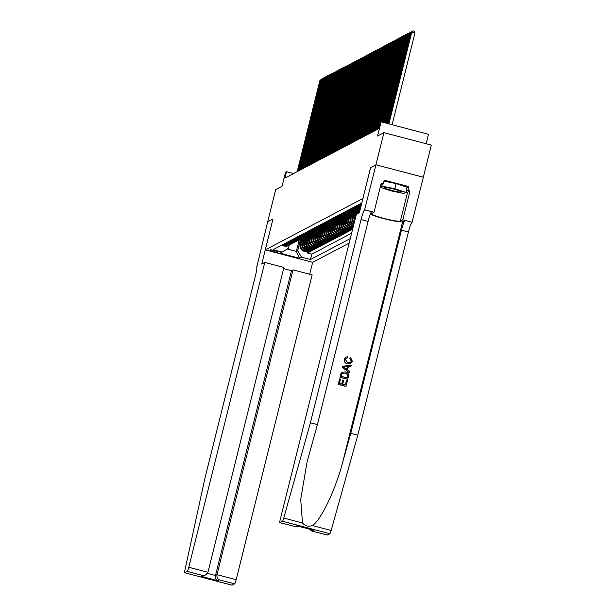<?xml version="1.0" encoding="UTF-8"?>
<svg xmlns="http://www.w3.org/2000/svg" width="616" height="616" viewBox="0 0 616 616"><rect width="100%" height="100%" fill="white"/><g stroke="black" fill="none" stroke-linecap="round" stroke-linejoin="round"><path stroke-width="0.92" d="M426.141 143.728L428.49 134.288L381.111 121.853L380.188 122.338L378.586 128.767L284.885 178.116L286.486 171.687L285.562 172.18L282.028 186.325L275.675 189.674L267.66 221.829L272.965 219.034L261.746 264.048L264.788 262.447L188.789 567.267L207.931 572.287L283.93 267.467L264.788 262.447M375.937 164.795L370.616 167.598L359.398 212.612L356.356 214.214L280.349 519.034A3.996 0.47 -75.3 0 0 279.895 522.614A3.996 0.47 -75.3 0 0 279.949 522.599L282.482 521.267A3.996 0.47 -75.3 0 0 283.753 518.048L310.402 422.768L361.068 219.558A9.332 1.086 104.7 0 1 364.61 209.871L375.937 164.795L423.315 177.239L431.323 145.091L383.945 132.648L375.929 164.803L370.593 167.614L362.916 198.491M362.893 198.483L265.296 249.88L312.674 262.324L349.149 243.12M301.64 238.623L300.123 244.714A5.328 5.267 62.2 0 0 303.957 251.205L308.631 252.437L307.523 253.022L307.731 252.198M302.387 238.207L300.862 244.329A5.328 5.267 62.2 0 0 304.704 250.812L309.378 252.044L309.586 251.22M309.378 252.044L310.487 251.459L305.813 250.227A5.328 5.267 62.2 0 1 301.979 243.736L303.495 237.645M305.351 236.667L303.834 242.766A5.328 5.267 62.2 0 0 307.669 249.249L312.343 250.481L311.234 251.066L311.442 250.242M307.207 235.689L305.69 241.788A5.328 5.267 62.2 0 0 309.525 248.271L314.199 249.503L313.09 250.088L313.29 249.264M309.063 234.711L307.546 240.81A5.328 5.267 62.2 0 0 311.38 247.301L316.054 248.525L314.945 249.11L315.146 248.286M310.918 233.734L309.401 239.832A5.328 5.267 62.2 0 0 313.236 246.323L317.91 247.547L316.801 248.132L317.001 247.309M312.774 232.763L311.257 238.854A5.328 5.267 62.2 0 0 315.092 245.345L319.766 246.569L318.657 247.155L318.857 246.331M314.63 231.785L313.113 237.876A5.328 5.267 62.2 0 0 316.947 244.367L321.621 245.591L320.512 246.177L320.713 245.353M316.485 230.808L314.969 236.898A5.328 5.267 62.2 0 0 318.803 243.389L323.477 244.614L322.368 245.199L322.568 244.375M318.341 229.83L316.824 235.92A5.328 5.267 62.2 0 0 320.659 242.411L325.333 243.636L324.224 244.229L324.424 243.397M320.197 228.852L318.68 234.942A5.328 5.267 62.2 0 0 322.514 241.434L327.188 242.658L326.08 243.251L326.28 242.427M322.053 227.874L320.536 233.965A5.328 5.267 62.2 0 0 324.37 240.456L329.044 241.688L327.935 242.273L328.135 241.449M323.908 226.896L322.391 232.987A5.328 5.267 62.2 0 0 326.226 239.478L330.9 240.71L329.783 241.295L329.991 240.471M325.764 225.918L324.239 232.016A5.328 5.267 62.2 0 0 328.082 238.5L332.755 239.732L331.639 240.317L331.847 239.493M327.62 224.94L326.095 231.039A5.328 5.267 62.2 0 0 329.937 237.522L334.611 238.754L333.495 239.339L333.703 238.515M329.475 223.962L327.951 230.061A5.328 5.267 62.2 0 0 331.793 236.552L336.467 237.776L335.35 238.361L335.558 237.537M331.331 222.984L329.806 229.083A5.328 5.267 62.2 0 0 333.649 235.574L338.323 236.798L337.206 237.383L337.414 236.559M333.187 222.014L331.662 228.105A5.328 5.267 62.2 0 0 335.504 234.596L340.178 235.82L339.062 236.405L339.27 235.582M335.042 221.036L333.518 227.127A5.328 5.267 62.2 0 0 337.36 233.618L342.034 234.842L340.918 235.428L341.125 234.604M336.898 220.058L335.374 226.149A5.328 5.267 62.2 0 0 339.216 232.64L343.89 233.864L342.773 234.45L342.981 233.626M338.754 219.08L337.229 225.171A5.328 5.267 62.2 0 0 341.072 231.662L345.745 232.886L344.629 233.472L344.837 232.648M340.61 218.102L339.085 224.193A5.328 5.267 62.2 0 0 342.927 230.684L347.601 231.909L346.485 232.501L346.692 231.67M342.465 217.125L340.941 223.215A5.328 5.267 62.2 0 0 344.783 229.706L349.457 230.938L348.34 231.524L348.548 230.7M344.313 216.147L342.796 222.237A5.328 5.267 62.2 0 0 346.639 228.729L351.312 229.96L350.196 230.546L350.404 229.722M352.598 229.283L352.052 229.568L352.26 228.744M277.847 252.167L278.255 251.952A4.135 0.439 -166 0 0 278.293 251.913A4.135 0.439 -166 0 0 274.628 250.55A4.135 0.439 -166 0 0 270.316 249.873L269.908 250.081A4.135 0.439 -166 0 0 269.87 250.127A4.135 0.439 -166 0 0 273.535 251.49A4.135 0.439 -166 0 0 277.847 252.167L277.978 251.644M361.792 203.003L273.073 249.726L282.036 252.083L288.442 248.286L289.22 245.16M299.23 239.886L296.365 251.39L297.659 250.704L301.501 257.195L310.464 259.552L350.281 238.577M301.501 257.195L299.461 258.273L279.995 253.161L282.036 252.083M359.159 208.331L357.896 213.405M359.906 207.915L358.635 213.013M357.303 209.309L355.786 215.4A5.328 5.267 62.2 0 0 355.64 217.071M358.05 208.886L356.78 213.991M355.447 210.287L353.93 216.378A5.328 5.267 62.2 0 0 354.731 220.728M356.202 209.864L354.67 215.985L353.93 216.378M353.592 211.257L352.075 217.356A5.328 5.267 62.2 0 0 354.161 223.015M354.346 210.841L352.814 216.963L352.075 217.356M351.736 212.235L350.219 218.334A5.328 5.267 62.2 0 0 353.73 224.725M352.491 211.819L350.958 217.941L350.219 218.334M349.88 213.213L348.363 219.311A5.328 5.267 62.2 0 0 352.206 225.795L353.384 226.111M350.635 212.797L349.103 218.919L348.363 219.311M348.025 214.191L346.508 220.289A5.328 5.267 62.2 0 0 350.35 226.773L353.045 227.481M348.779 213.775L347.247 219.897L346.508 220.289M346.169 215.169L344.652 221.26A5.328 5.267 62.2 0 0 348.494 227.751L352.699 228.859M346.923 214.753L345.399 220.875L344.652 221.26M345.068 215.731L343.543 221.852L342.796 222.237M343.212 216.709L341.688 222.83L340.941 223.215M341.356 217.687L339.832 223.8L339.085 224.193M339.501 218.665L337.976 224.778L337.229 225.171M337.645 219.643L336.12 225.756L335.374 226.149M335.789 220.613L334.265 226.734L333.518 227.127M333.934 221.591L332.409 227.712L331.662 228.105M332.078 222.569L330.553 228.69L329.806 229.083M330.222 223.546L328.698 229.668L327.951 230.061M328.366 224.524L326.842 230.646L326.095 231.039M326.511 225.502L324.986 231.624L324.239 232.016M324.655 226.48L323.13 232.602L322.391 232.987M322.799 227.458L321.275 233.58L320.536 233.965M320.944 228.436L319.419 234.55L318.68 234.942M319.088 229.414L317.563 235.528L316.824 235.92M317.232 230.392L315.708 236.505L314.969 236.898M315.377 231.37L313.852 237.483L313.113 237.876M313.521 232.34L311.996 238.461L311.257 238.854M311.665 233.318L310.141 239.439L309.401 239.832M309.81 234.296L308.285 240.417L307.546 240.81M307.954 235.274L306.429 241.395L305.69 241.788M306.098 236.251L304.574 242.373L303.834 242.766M304.242 237.229L302.718 243.351L301.979 243.736M307.523 253.022L311.812 254.146L351.628 233.179M353.522 225.556L352.945 225.41A5.328 5.267 -117.8 0 1 349.103 218.919M353.184 226.934L351.089 226.388A5.328 5.267 -117.8 0 1 347.247 219.897M352.837 228.305L349.233 227.366A5.328 5.267 -117.8 0 1 345.399 220.875M352.052 229.568L347.378 228.336A5.328 5.267 -117.8 0 1 343.543 221.852M350.196 230.546L345.522 229.314A5.328 5.267 -117.8 0 1 341.688 222.83M348.34 231.524L343.666 230.292A5.328 5.267 -117.8 0 1 339.832 223.8M346.485 232.501L341.811 231.27A5.328 5.267 -117.8 0 1 337.976 224.778M344.629 233.472L339.955 232.247A5.328 5.267 -117.8 0 1 336.12 225.756M342.773 234.45L338.099 233.225A5.328 5.267 -117.8 0 1 334.265 226.734M340.918 235.428L336.244 234.203A5.328 5.267 -117.8 0 1 332.409 227.712M339.062 236.405L334.388 235.181A5.328 5.267 -117.8 0 1 330.553 228.69M337.206 237.383L332.532 236.159A5.328 5.267 -117.8 0 1 328.698 229.668M335.35 238.361L330.676 237.137A5.328 5.267 -117.8 0 1 326.842 230.646M333.495 239.339L328.821 238.115A5.328 5.267 -117.8 0 1 324.986 231.624M331.639 240.317L326.965 239.085A5.328 5.267 -117.8 0 1 323.13 232.602M329.783 241.295L325.117 240.063A5.328 5.267 -117.8 0 1 321.275 233.58M327.935 242.273L323.261 241.041A5.328 5.267 -117.8 0 1 319.419 234.55M326.08 243.251L321.406 242.019A5.328 5.267 -117.8 0 1 317.563 235.528M324.224 244.229L319.55 242.997A5.328 5.267 -117.8 0 1 315.708 236.505M322.368 245.199L317.694 243.975A5.328 5.267 -117.8 0 1 313.852 237.483M320.512 246.177L315.839 244.952A5.328 5.267 -117.8 0 1 311.996 238.461M318.657 247.155L313.983 245.93A5.328 5.267 -117.8 0 1 310.141 239.439M316.801 248.132L312.127 246.908A5.328 5.267 -117.8 0 1 308.285 240.417M314.945 249.11L310.272 247.886A5.328 5.267 -117.8 0 1 306.429 241.395M313.09 250.088L308.416 248.864A5.328 5.267 -117.8 0 1 304.574 242.373M311.234 251.066L306.56 249.842A5.328 5.267 -117.8 0 1 302.718 243.351M282.22 244.914L285.239 245.707A5.328 5.267 62.2 0 0 289.543 244.952M281.481 245.299L284.5 246.092A5.328 5.267 62.2 0 0 288.265 245.669L289.004 245.276M283.337 244.329L286.355 245.122A5.328 5.267 62.2 0 0 290.121 244.691L290.86 244.298A5.328 5.267 -117.8 0 1 287.095 244.729L284.076 243.936M285.193 243.351L288.211 244.144A5.328 5.267 62.2 0 0 291.976 243.713L292.715 243.32A5.328 5.267 -117.8 0 1 288.95 243.751L285.932 242.958M287.048 242.373L290.067 243.166A5.328 5.267 62.2 0 0 293.832 242.735L294.571 242.342A5.328 5.267 -117.8 0 1 290.806 242.773L287.788 241.98M288.904 241.395L291.922 242.188A5.328 5.267 62.2 0 0 295.688 241.757L296.427 241.372A5.328 5.267 -117.8 0 1 292.662 241.795L289.643 241.002M290.76 240.417L293.778 241.21A5.328 5.267 62.2 0 0 297.543 240.779L298.283 240.394A5.328 5.267 -117.8 0 1 294.517 240.817L291.499 240.024M292.615 239.439L295.634 240.232A5.328 5.267 62.2 0 0 299.399 239.801L300.138 239.416A5.328 5.267 -117.8 0 1 296.373 239.84L293.355 239.047M294.471 238.461L297.49 239.254A5.328 5.267 62.2 0 0 301.255 238.831L301.994 238.438A5.328 5.267 -117.8 0 1 298.229 238.862L295.21 238.069M296.327 237.483L299.345 238.276A5.328 5.267 62.2 0 0 303.111 237.853L303.85 237.46A5.328 5.267 -117.8 0 1 300.084 237.884L297.066 237.091M298.183 236.505L301.201 237.299A5.328 5.267 62.2 0 0 304.966 236.875L305.705 236.482A5.328 5.267 -117.8 0 1 301.94 236.906L298.922 236.113M300.038 235.528L303.057 236.321A5.328 5.267 62.2 0 0 306.822 235.897L307.561 235.505A5.328 5.267 -117.8 0 1 303.796 235.936L300.777 235.143M301.894 234.55L304.905 235.343A5.328 5.267 62.2 0 0 308.678 234.919L309.417 234.527A5.328 5.267 -117.8 0 1 305.651 234.958L302.633 234.165M303.742 233.58L306.76 234.365A5.328 5.267 62.2 0 0 310.533 233.941L311.272 233.549A5.328 5.267 -117.8 0 1 307.507 233.98L304.489 233.187M305.598 232.602L308.616 233.395A5.328 5.267 62.2 0 0 312.389 232.964L313.128 232.571A5.328 5.267 -117.8 0 1 309.363 233.002L306.345 232.209M307.453 231.624L310.472 232.417A5.328 5.267 62.2 0 0 314.245 231.986L314.984 231.593A5.328 5.267 -117.8 0 1 311.219 232.024L308.2 231.231M309.309 230.646L312.327 231.439A5.328 5.267 62.2 0 0 316.1 231.008L316.84 230.615A5.328 5.267 -117.8 0 1 313.074 231.046L310.056 230.253M311.165 229.668L314.183 230.461A5.328 5.267 62.2 0 0 317.956 230.03L318.695 229.645A5.328 5.267 -117.8 0 1 314.93 230.068L311.912 229.275M313.02 228.69L316.039 229.483A5.328 5.267 62.2 0 0 319.812 229.052L320.551 228.667A5.328 5.267 -117.8 0 1 316.786 229.09L313.767 228.297M314.876 227.712L317.895 228.505A5.328 5.267 62.2 0 0 321.668 228.082L322.407 227.689A5.328 5.267 -117.8 0 1 318.641 228.113L315.623 227.319M316.732 226.734L319.75 227.527A5.328 5.267 62.2 0 0 323.515 227.104L324.262 226.711A5.328 5.267 -117.8 0 1 320.497 227.135L317.479 226.341M318.588 225.756L321.606 226.549A5.328 5.267 62.2 0 0 325.371 226.126L326.118 225.733A5.328 5.267 -117.8 0 1 322.353 226.157L319.334 225.364M320.443 224.778L323.462 225.571A5.328 5.267 62.2 0 0 327.227 225.148L327.974 224.755A5.328 5.267 -117.8 0 1 324.209 225.179L321.19 224.393M322.299 223.8L325.317 224.594A5.328 5.267 62.2 0 0 329.083 224.17L329.83 223.777A5.328 5.267 -117.8 0 1 326.064 224.209L323.046 223.415M324.155 222.823L327.173 223.616A5.328 5.267 62.2 0 0 330.938 223.192L331.685 222.8A5.328 5.267 -117.8 0 1 327.912 223.231L324.901 222.438M326.01 221.852L329.029 222.638A5.328 5.267 62.2 0 0 332.794 222.214L333.541 221.822A5.328 5.267 -117.8 0 1 329.768 222.253L326.757 221.46M327.866 220.875L330.884 221.668A5.328 5.267 62.2 0 0 334.65 221.236L335.397 220.844A5.328 5.267 -117.8 0 1 331.624 221.275L328.605 220.482M329.722 219.897L332.74 220.69A5.328 5.267 62.2 0 0 336.505 220.259L337.252 219.866A5.328 5.267 -117.8 0 1 333.479 220.297L330.461 219.504M331.577 218.919L334.596 219.712A5.328 5.267 62.2 0 0 338.361 219.281L339.108 218.896A5.328 5.267 -117.8 0 1 335.335 219.319L332.317 218.526M333.433 217.941L336.452 218.734A5.328 5.267 62.2 0 0 340.217 218.303L340.964 217.918A5.328 5.267 -117.8 0 1 337.191 218.341L334.172 217.548M335.289 216.963L338.307 217.756A5.328 5.267 62.2 0 0 342.072 217.325L342.819 216.94A5.328 5.267 -117.8 0 1 339.046 217.363L336.028 216.57M337.145 215.985L340.163 216.778A5.328 5.267 62.2 0 0 343.928 216.355L344.675 215.962A5.328 5.267 -117.8 0 1 340.902 216.385L337.884 215.592M339 215.007L342.019 215.8A5.328 5.267 62.2 0 0 345.784 215.377L346.531 214.984A5.328 5.267 -117.8 0 1 342.758 215.407L339.739 214.614M340.856 214.029L343.874 214.822A5.328 5.267 62.2 0 0 347.64 214.399L348.379 214.006A5.328 5.267 -117.8 0 1 344.614 214.43L341.595 213.636M342.712 213.051L345.73 213.844A5.328 5.267 62.2 0 0 349.495 213.421L350.235 213.028A5.328 5.267 -117.8 0 1 346.469 213.452L343.451 212.666M344.567 212.073L347.586 212.867A5.328 5.267 62.2 0 0 351.351 212.443L352.09 212.05A5.328 5.267 -117.8 0 1 348.325 212.481L345.306 211.688M346.423 211.095L349.441 211.889A5.328 5.267 62.2 0 0 353.207 211.465L353.946 211.072A5.328 5.267 -117.8 0 1 350.181 211.504L347.162 210.71M348.279 210.125L351.297 210.918A5.328 5.267 62.2 0 0 355.062 210.487L355.802 210.095A5.328 5.267 -117.8 0 1 352.036 210.526L349.018 209.733M350.134 209.147L353.153 209.94A5.328 5.267 62.2 0 0 356.918 209.509L357.657 209.117A5.328 5.267 -117.8 0 1 353.892 209.548L350.874 208.755M351.99 208.17L355.009 208.963A5.328 5.267 62.2 0 0 358.774 208.531L359.513 208.139A5.328 5.267 -117.8 0 1 355.748 208.57L352.729 207.777M353.846 207.192L356.864 207.985A5.328 5.267 62.2 0 0 360.63 207.554L360.66 207.538M360.676 207.469A5.328 5.267 -117.8 0 1 357.603 207.592L354.585 206.799M355.702 206.214L358.72 207.007A5.328 5.267 62.2 0 0 360.76 207.13M360.845 206.791A5.328 5.267 -117.8 0 1 359.459 206.614L356.441 205.821M357.557 205.236L360.576 206.029A5.328 5.267 62.2 0 0 361.014 206.121M361.145 205.59L358.296 204.843M359.413 204.258L361.353 204.766M361.492 204.219L360.152 203.865M361.269 203.28L361.692 203.395M300.531 239.185L297.659 250.704M381.111 121.853L377.585 135.997L383.945 132.648M265.296 249.88L272.996 219.019L267.66 221.829L256.795 266.944M293.562 173.55L286.486 171.687M287.249 248.995L296.365 251.39L299.461 258.273M311.812 254.146L310.464 259.552M291.399 243.975A5.328 5.267 -117.8 0 1 290.86 244.298M293.255 242.997A5.328 5.267 -117.8 0 1 292.715 243.32M295.11 242.019A5.328 5.267 -117.8 0 1 294.571 242.342M296.966 241.041A5.328 5.267 -117.8 0 1 296.427 241.372M298.822 240.063A5.328 5.267 -117.8 0 1 298.283 240.394M300.677 239.085A5.328 5.267 -117.8 0 1 300.138 239.416M302.533 238.107A5.328 5.267 -117.8 0 1 301.994 238.438M304.389 237.129A5.328 5.267 -117.8 0 1 303.85 237.46M306.244 236.159A5.328 5.267 -117.8 0 1 305.705 236.482M308.1 235.181A5.328 5.267 -117.8 0 1 307.561 235.505M309.956 234.203A5.328 5.267 -117.8 0 1 309.417 234.527M311.812 233.225A5.328 5.267 -117.8 0 1 311.272 233.549M313.667 232.247A5.328 5.267 -117.8 0 1 313.128 232.571M315.523 231.27A5.328 5.267 -117.8 0 1 314.984 231.593M317.379 230.292A5.328 5.267 -117.8 0 1 316.84 230.615M319.234 229.314A5.328 5.267 -117.8 0 1 318.695 229.645M321.09 228.336A5.328 5.267 -117.8 0 1 320.551 228.667M322.946 227.358A5.328 5.267 -117.8 0 1 322.407 227.689M324.801 226.38A5.328 5.267 -117.8 0 1 324.262 226.711M326.657 225.402A5.328 5.267 -117.8 0 1 326.118 225.733M328.513 224.432A5.328 5.267 -117.8 0 1 327.974 224.755M330.369 223.454A5.328 5.267 -117.8 0 1 329.83 223.777M332.224 222.476A5.328 5.267 -117.8 0 1 331.685 222.8M334.08 221.498A5.328 5.267 -117.8 0 1 333.541 221.822M335.936 220.52A5.328 5.267 -117.8 0 1 335.397 220.844M337.791 219.542A5.328 5.267 -117.8 0 1 337.252 219.866M353.892 224.101A5.328 5.267 -117.8 0 1 350.958 217.941M339.647 218.565A5.328 5.267 -117.8 0 1 339.108 218.896M354.369 222.184A5.328 5.267 -117.8 0 1 352.814 216.963M341.503 217.587A5.328 5.267 -117.8 0 1 340.964 217.918M355.024 219.558A5.328 5.267 -117.8 0 1 354.67 215.985M343.358 216.609A5.328 5.267 -117.8 0 1 342.819 216.94M345.214 215.631A5.328 5.267 -117.8 0 1 344.675 215.962M347.062 214.653A5.328 5.267 -117.8 0 1 346.531 214.984M348.918 213.675A5.328 5.267 -117.8 0 1 348.379 214.006M350.774 212.705A5.328 5.267 -117.8 0 1 350.235 213.028M352.629 211.727A5.328 5.267 -117.8 0 1 352.09 212.05M354.485 210.749A5.328 5.267 -117.8 0 1 353.946 211.072M356.341 209.771A5.328 5.267 -117.8 0 1 355.802 210.095M358.196 208.793A5.328 5.267 -117.8 0 1 357.657 209.117M360.052 207.815A5.328 5.267 -117.8 0 1 359.513 208.139M297.197 171.633L319.912 80.519L321.598 80.226M298.129 171.148L320.844 80.034L322.522 78.802M319.912 80.519L322.083 78.686M386.24 187.58A8.662 0.916 -166 0 0 384.615 187.564A8.662 0.916 -166 0 0 389.266 189.759A8.662 0.916 -166 0 0 399.445 192A8.662 0.916 -166 0 0 401.147 191.684A8.662 0.916 -166 0 0 394.956 189.397A8.662 0.916 -166 0 0 386.24 187.58M383.937 181.127L396.127 183.591L407.099 187.256L405.813 192.4L403.811 193.455L390.837 190.845L380.218 187.287M380.303 186.941L381.874 186.117L394.841 188.735L405.813 192.4M382.274 184.477L381.874 186.117M396.127 183.591L394.841 188.735M283.645 268.615L291.483 270.67L293.024 269.862L312.166 274.882L236.159 579.702A3.996 0.47 104.7 0 1 234.642 583.86L232.109 585.192A3.996 0.47 104.7 0 1 232.055 585.2L184.677 572.757A3.996 0.47 -75.3 0 1 184.923 570.1L204.912 478.324L255.586 275.113A9.332 1.086 -75.3 0 0 256.656 266.774A9.332 1.086 -75.3 0 0 256.525 266.79L256.425 266.844M234.642 583.86L219.342 579.841L217.802 580.649L201.032 576.245L202.572 575.436L187.264 571.417L184.731 572.749L232.109 585.192M312.651 262.324L309.679 274.236M293.024 269.862L217.017 574.682L236.159 579.702M187.264 571.417A3.996 0.47 -75.3 0 0 188.789 567.267M291.483 270.67L215.477 575.49L217.017 574.682C216.647 577.084 217.425 578.809 219.342 579.841M217.802 580.649C215.885 579.618 215.107 577.9 215.477 575.49L207.461 573.38M201.032 576.245L205.767 574.913L207.931 572.287M202.572 575.436L205.767 574.913M346.477 380.465L347.362 380.696L345.953 386.332L338.269 384.315L339.632 378.879L340.517 379.11L339.431 383.46L341.795 384.084L342.804 380.026L343.69 380.257L342.681 384.315L345.337 385.015L346.477 380.465L345.253 384.992M342.804 380.026L341.672 384.053M339.632 378.879L338.192 384.361A17.364 1.833 -166 0 0 345.869 386.378L345.953 386.332M342.196 372.103L341.072 373.265L339.963 377.238A17.364 1.833 -166 0 0 347.647 379.256L340.047 377.192L341.156 373.219L342.196 372.103M350.027 358.412L350.55 357.395L349.88 358.489L351.305 361.145L349.88 358.489M347.432 363.74C345.083 363.07 344.09 361.546 344.436 359.166L345.822 357.195L344.359 359.213C343.982 361.6 344.96 363.14 347.285 363.825L350.704 363.525L347.285 363.825M370.301 214.145A17.364 1.833 -166 0 0 387.934 219.666A17.364 1.833 -166 0 0 402.656 221.691L404.974 220.466L412.089 222.253L423.315 177.239M310.402 422.768L317.409 424.609L307.084 461.969L300.7 499.345L302.487 522.969C305.12 526.025 308.416 526.896 312.397 525.571C320.867 520.343 335.127 490.598 342.596 462.585L350.766 433.371L401.432 230.153A9.332 1.086 104.7 0 1 404.974 220.466M342.781 366.243L342.388 367.513L349.31 372.595L342.473 367.467L342.781 366.243L351.228 365.196L350.935 366.351L348.356 366.605L347.532 369.9L349.68 371.394L349.395 372.549M348.217 366.682L350.935 366.351M350.766 433.371L357.773 435.212L408.439 232.001A9.332 1.086 104.7 0 1 411.988 222.307M364.61 209.871L371.617 211.712A9.332 1.086 104.7 0 0 368.075 221.398L317.409 424.609M279.949 522.599L295.249 526.618L296.789 525.81L313.559 530.214L312.019 531.023L327.327 535.042L329.86 533.71L282.482 521.267M312.397 525.571L331.131 530.492L357.773 435.212M364.71 209.817L373.997 212.25L381.181 183.445L383.229 183.984L380.711 185.3M407.014 187.611L408.901 186.609L384.192 180.118L383.229 183.984M408.901 186.609L407.938 190.467L409.987 191.006L402.802 219.82L412.089 222.253M373.997 212.25L371.571 213.529A15 1.586 -166 0 0 371.425 213.683A15 1.586 -166 0 0 384.738 218.634A15 1.586 -166 0 0 400.385 221.09L402.802 219.82M331.131 530.492A3.996 0.47 104.7 0 1 329.86 533.71M409.987 191.006L407.569 192.284A15 1.586 14 0 1 405.782 192.423M406.052 191.468L407.938 190.467M295.249 526.618L298.236 526.21M296.789 525.81L297.505 525.995M313.559 530.214L312.659 529.976M312.019 531.023L308.955 529.029M345.93 357.141L347.409 356.78L347.37 357.927L346.231 358.196L345.314 359.451L347.701 362.655L350.288 362.578L351.413 361.084M350.55 357.395L352.321 361.215L350.704 363.525M344.798 367.991L346.731 369.338L347.385 366.705L343.512 367.09L344.798 367.991M347.385 366.705L346.623 369.261M345.183 366.92L347.239 366.782M341.88 372.295L345.43 371.864C347.886 372.495 348.887 374.028 348.417 376.445L347.732 379.21M347.116 377.893L347.424 374.335L345.137 372.942L342.072 373.542L341.202 376.338L347.116 377.893M347.509 376.299L347.024 377.87M347.424 374.335L347.401 376.361M345.137 372.942L347.301 374.397M299.053 170.655L321.768 79.541L323.454 79.256M299.984 170.17L322.699 79.056L324.378 77.824M321.768 79.541L323.939 77.708M300.908 169.677L323.623 78.563L325.31 78.278M301.832 169.192L324.555 78.078L326.234 76.846M323.623 78.563L325.795 76.731M302.764 168.699L325.479 77.585L327.165 77.3M303.688 168.214L326.411 77.1L328.089 75.868M325.479 77.585L327.65 75.753M304.62 167.721L327.335 76.607L329.021 76.322M305.544 167.236L328.266 76.122L329.945 74.89M327.335 76.607L329.506 74.775M306.475 166.751L329.19 75.637L330.877 75.344M307.399 166.258L330.122 75.144L331.801 73.912M329.19 75.637L331.354 73.797M308.331 165.773L331.046 74.659L332.732 74.367M309.255 165.281L331.978 74.166L333.656 72.934M331.046 74.659L333.21 72.819M310.187 164.795L332.902 73.681L334.588 73.389M311.111 164.303L333.834 73.189L335.512 71.957M332.902 73.681L335.065 71.841M312.043 163.817L334.757 72.703L336.444 72.411M312.966 163.325L335.689 72.211L337.368 70.986M334.757 72.703L336.921 70.863M313.898 162.84L336.613 71.726L338.3 71.433M314.822 162.347L337.545 71.233L339.224 70.008M336.613 71.726L338.777 69.893M315.754 161.862L338.469 70.748L340.155 70.455M316.678 161.369L339.401 70.263L341.079 69.031M338.469 70.748L340.633 68.915M317.61 160.884L340.325 69.77L342.011 69.477M318.534 160.399L341.249 69.285L342.935 68.053M340.325 69.77L342.488 67.937M319.465 159.906L342.18 68.792L343.867 68.499M320.389 159.421L343.104 68.307L344.791 67.075M342.18 68.792L344.344 66.959M321.321 158.928L344.036 67.814L345.722 67.529M322.245 158.443L344.96 67.329L346.646 66.097M344.036 67.814L346.2 65.981M323.177 157.95L345.892 66.836L347.578 66.551M324.101 157.465L346.816 66.351L348.502 65.119M345.892 66.836L348.055 65.003M325.032 156.972L347.747 65.858L349.434 65.573M325.956 156.487L348.671 65.373L350.358 64.141M347.747 65.858L349.911 64.026M326.888 155.994L349.603 64.88L351.289 64.595M327.812 155.509L350.527 64.395L352.213 63.163M349.603 64.88L351.767 63.048M328.744 155.024L351.459 63.91L353.145 63.617M329.668 154.531L352.383 63.417L354.069 62.185M351.459 63.91L353.623 62.07M330.6 154.046L353.315 62.932L355.001 62.639M331.524 153.553L354.239 62.439L355.925 61.207M353.315 62.932L355.478 61.092M332.447 153.068L355.17 61.954L356.849 61.662M333.379 152.576L356.094 61.461L357.781 60.237M355.17 61.954L357.334 60.114M334.303 152.09L357.026 60.976L358.705 60.684M335.235 151.598L357.95 60.483L359.636 59.259M357.026 60.976L359.19 59.144M336.159 151.113L358.882 59.998L360.56 59.706M337.091 150.62L359.806 59.506L361.484 58.281M358.882 59.998L361.045 58.166M338.015 150.135L360.737 59.021L362.416 58.728M338.946 149.649L361.661 58.535L363.34 57.303M360.737 59.021L362.901 57.188M339.87 149.157L362.593 58.043L364.272 57.75M340.802 148.672L363.517 57.558L365.196 56.326M362.593 58.043L364.757 56.21M341.726 148.179L364.449 57.065L366.127 56.78M342.658 147.694L365.373 56.58L367.051 55.348M364.449 57.065L366.612 55.232M343.582 147.201L366.304 56.087L367.983 55.802M344.513 146.716L367.228 55.602L368.907 54.37M366.304 56.087L368.468 54.254M345.437 146.223L368.16 55.109L369.839 54.824M346.369 145.738L369.084 54.624L370.763 53.392M368.16 55.109L370.324 53.276M347.293 145.245L370.016 54.131L371.694 53.846M348.225 144.76L370.94 53.646L372.618 52.414M370.016 54.131L372.18 52.298M349.149 144.267L371.864 53.161L373.55 52.868M350.08 143.782L372.796 52.668L374.474 51.436M371.864 53.161L374.035 51.321M351.005 143.297L373.72 52.183L375.406 51.89M351.936 142.804L374.651 51.69L376.33 50.458M373.72 52.183L375.891 50.343M352.86 142.319L375.575 51.205L377.262 50.912M353.792 141.826L376.507 50.712L378.185 49.48M375.575 51.205L377.747 49.365M354.716 141.341L377.431 50.227L379.117 49.934M355.648 140.848L378.363 49.734L380.041 48.51M377.431 50.227L379.602 48.387M356.572 140.363L379.287 49.249L380.973 48.957M357.503 139.871L380.218 48.756L381.897 47.532M379.287 49.249L381.458 47.417M358.427 139.385L381.142 48.271L382.829 47.979M359.359 138.893L382.074 47.779L383.753 46.554M381.142 48.271L383.314 46.439M360.283 138.407L382.998 47.293L384.684 47.001M361.207 137.922L383.93 46.808L385.608 45.576M382.998 47.293L385.169 45.461M362.139 137.43L384.854 46.316L386.54 46.023M363.063 136.945L385.785 45.83L387.464 44.598M384.854 46.316L387.025 44.483M363.994 136.452L386.709 45.338L388.396 45.053M364.918 135.967L387.641 44.852L389.32 43.62M386.709 45.338L388.873 43.505M365.85 135.474L388.565 44.36L390.251 44.075M366.774 134.989L389.497 43.875L391.175 42.643M388.565 44.36L390.729 42.527M367.706 134.496L390.421 43.382L392.107 43.097M368.63 134.011L391.353 42.897L393.031 41.665M390.421 43.382L392.585 41.549M369.562 133.518L392.276 42.404L393.963 42.119M370.486 133.033L393.208 41.919L394.887 40.687M392.276 42.404L394.44 40.571M371.417 132.548L394.132 41.434L395.818 41.141M372.341 132.055L395.064 40.941L396.743 39.709M394.132 41.434L396.296 39.593M373.273 131.57L395.988 40.456L397.674 40.163M374.197 131.077L396.92 39.963L398.598 38.731M395.988 40.456L398.152 38.615M375.129 130.592L397.844 39.478L399.53 39.185M376.053 130.099L398.775 38.985L400.454 37.761M397.844 39.478L400.007 37.638M376.984 129.614L399.699 38.5L401.386 38.207M377.908 129.121L400.623 38.007L402.31 36.783M399.699 38.5L401.863 36.66M380.442 122.207L401.555 37.522L403.241 37.23M381.319 121.906L402.479 37.029L404.165 35.805M401.555 37.522L403.719 35.69M382.082 122.099L403.411 36.544L405.097 36.252M382.836 122.299L404.335 36.059L406.021 34.827M403.411 36.544L405.574 34.712M383.591 122.499L405.266 35.566L406.953 35.274M384.346 122.7L406.19 35.081L407.877 33.849M405.266 35.566L407.43 33.734M385.1 122.9L407.122 34.588L408.808 34.296M385.862 123.092L408.046 34.103L409.732 32.871M407.122 34.588L409.286 32.756M386.617 123.292L408.978 33.611L410.664 33.326M387.372 123.493L409.902 33.125L411.588 31.893M408.978 33.611L411.142 31.778M388.126 123.693L410.833 32.633L411.757 32.148L414.961 32.987L414.275 31.139L412.997 30.8L411.757 32.148L388.889 123.893M392.084 124.732L414.961 32.987M410.833 32.633L412.997 30.8M300.862 244.329L300.123 244.714M304.704 250.812L303.957 251.205M352.945 225.41L352.206 225.795M351.089 226.388L350.35 226.773M349.233 227.366L348.494 227.751M347.378 228.336L346.639 228.729M345.522 229.314L344.783 229.706M343.666 230.292L342.927 230.684M341.811 231.27L341.072 231.662M339.955 232.247L339.216 232.64M338.099 233.225L337.36 233.618M336.244 234.203L335.504 234.596M334.388 235.181L333.649 235.574M332.532 236.159L331.793 236.552M330.676 237.137L329.937 237.522M328.821 238.115L328.082 238.5M326.965 239.085L326.226 239.478M325.117 240.063L324.37 240.456M323.261 241.041L322.514 241.434M321.406 242.019L320.659 242.411M319.55 242.997L318.803 243.389M317.694 243.975L316.947 244.367M315.839 244.952L315.092 245.345M313.983 245.93L313.236 246.323M312.127 246.908L311.38 247.301M310.272 247.886L309.525 248.271M308.416 248.864L307.669 249.249M306.56 249.842L305.813 250.227M285.239 245.707L284.5 246.092M287.095 244.729L286.355 245.122M288.95 243.751L288.211 244.144M290.806 242.773L290.067 243.166M292.662 241.795L291.922 242.188M294.517 240.817L293.778 241.21M296.373 239.84L295.634 240.232M298.229 238.862L297.49 239.254M300.084 237.884L299.345 238.276M301.94 236.906L301.201 237.299M303.796 235.936L303.057 236.321M305.651 234.958L304.905 235.343M307.507 233.98L306.76 234.365M309.363 233.002L308.616 233.395M311.219 232.024L310.472 232.417M313.074 231.046L312.327 231.439M314.93 230.068L314.183 230.461M316.786 229.09L316.039 229.483M318.641 228.113L317.895 228.505M320.497 227.135L319.75 227.527M322.353 226.157L321.606 226.549M324.209 225.179L323.462 225.571M326.064 224.209L325.317 224.594M327.912 223.231L327.173 223.616M329.768 222.253L329.029 222.638M331.624 221.275L330.884 221.668M333.479 220.297L332.74 220.69M335.335 219.319L334.596 219.712M337.191 218.341L336.452 218.734M339.046 217.363L338.307 217.756M340.902 216.385L340.163 216.778M342.758 215.407L342.019 215.8M344.614 214.43L343.874 214.822M346.469 213.452L345.73 213.844M348.325 212.481L347.586 212.867M350.181 211.504L349.441 211.889M352.036 210.526L351.297 210.918M353.892 209.548L353.153 209.94M355.748 208.57L355.009 208.963M357.603 207.592L356.864 207.985M359.459 206.614L358.72 207.007M361.107 205.744L360.576 206.029M342.596 462.585L402.656 221.691M401.432 230.153L408.439 232.001M368.075 221.398L361.068 219.558M283.753 518.048L302.487 522.969M407.569 192.284L400.385 221.09M279.895 522.614L295.603 526.734M313.097 530.114L297.143 525.925M311.557 530.93L327.273 535.05"/></g></svg>
